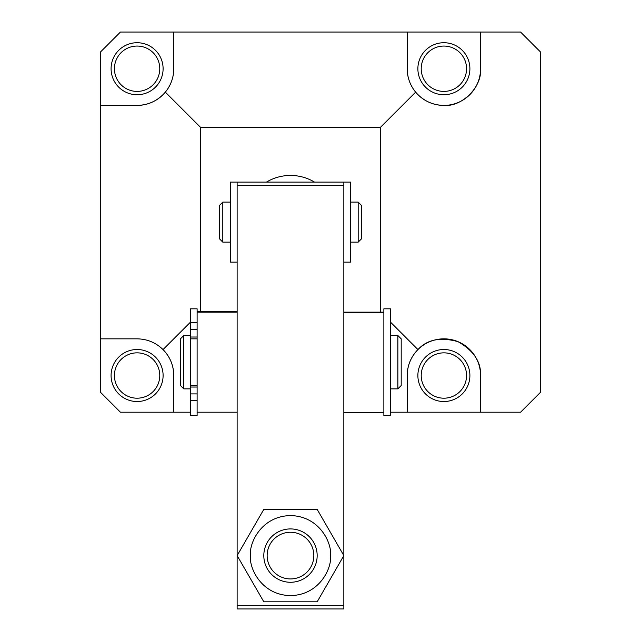 <?xml version="1.0" encoding="UTF-8"?>
<svg xmlns="http://www.w3.org/2000/svg" width="641" height="641" viewBox="0 0 641 641"><rect width="100%" height="100%" fill="white"/><g stroke="black" fill="none" stroke-linecap="round" stroke-linejoin="round"><path stroke-width="0.96" d="M443.884 401.53A26.009 26.009 0 0 1 417.876 375.522A26.009 26.009 0 0 1 443.884 349.513A26.009 26.009 0 0 1 469.893 375.522A26.009 26.009 0 0 1 443.884 401.53M443.884 352.846A22.675 22.675 0 0 0 421.209 375.522A22.675 22.675 0 0 0 443.884 398.197A22.675 22.675 0 0 0 466.56 375.522A22.675 22.675 0 0 0 443.884 352.846M480.566 68.731C482.208 86.88 462.033 107.055 443.884 105.412A36.681 36.681 0 0 0 480.566 68.731L480.566 32.05L120.42 32.05L100.413 52.057L100.413 392.196L120.42 412.203L173.775 412.203L173.775 375.522A36.681 36.681 0 0 0 163.03 349.585L190.449 322.167M137.094 398.197A22.675 22.675 0 0 1 114.419 375.522A22.675 22.675 0 0 1 137.094 352.846A22.675 22.675 0 0 1 159.769 375.522A22.675 22.675 0 0 1 137.094 398.197M443.884 91.407A22.675 22.675 0 0 1 421.209 68.731A22.675 22.675 0 0 1 443.884 46.056A22.675 22.675 0 0 1 466.56 68.731A22.675 22.675 0 0 1 443.884 91.407M137.094 91.407A22.675 22.675 0 0 1 114.419 68.731A22.675 22.675 0 0 1 137.094 46.056A22.675 22.675 0 0 1 159.769 68.731A22.675 22.675 0 0 1 137.094 91.407M111.085 375.522A26.009 26.009 0 0 1 137.094 349.513A26.009 26.009 0 0 1 163.102 375.522A26.009 26.009 0 0 1 137.094 401.53A26.009 26.009 0 0 1 111.085 375.522M417.876 68.731A26.009 26.009 0 0 1 443.884 42.723A26.009 26.009 0 0 1 469.893 68.731A26.009 26.009 0 0 1 443.884 94.74A26.009 26.009 0 0 1 417.876 68.731M111.085 68.731A26.009 26.009 0 0 1 137.094 42.723A26.009 26.009 0 0 1 163.102 68.731A26.009 26.009 0 0 1 137.094 94.74A26.009 26.009 0 0 1 111.085 68.731M237.13 412.203L197.116 412.203M190.449 412.203L173.775 412.203L173.775 375.522C173.615 365.458 170.033 356.813 163.03 349.585C155.803 342.582 147.158 339.001 137.094 338.841L100.413 338.841M480.566 32.05L520.58 32.05L540.587 52.057L540.587 392.196L520.58 412.203L390.529 412.203M407.203 412.203L407.203 375.522C407.364 365.458 410.945 356.813 417.948 349.585L390.529 322.167M415.648 92.144C410.112 85.317 407.299 77.513 407.203 68.731L407.203 32.05L407.203 68.731A36.681 36.681 0 0 0 443.884 105.412C432.507 105.164 423.1 100.741 415.648 92.144L380.522 127.263L380.522 312.167L343.84 312.167L383.863 312.167L343.84 312.167M417.948 349.585C427.114 339.506 440.439 336.854 457.922 341.629C473.659 350.619 481.207 361.917 480.566 375.522A36.681 36.681 0 0 0 443.884 338.841A36.681 36.681 0 0 0 407.203 375.522M480.566 375.522L480.566 412.203M380.522 127.263L200.449 127.263L200.449 311.686M200.449 127.263L165.33 92.144C170.859 85.317 173.679 77.513 173.775 68.731L173.775 32.05M100.413 105.412L137.094 105.412C148.464 105.164 157.878 100.741 165.33 92.144M137.094 105.412A36.681 36.681 0 0 0 173.775 68.731M266.44 182.108A46.689 46.689 0 0 1 314.531 182.108M197.116 362.301L197.116 400.649L197.116 393.903L190.449 393.903L190.449 308.826L197.116 308.826L197.116 362.301M237.13 262.145L230.464 262.145L230.464 182.108L343.84 182.108L343.84 608.95L237.13 608.95L237.13 605.617L343.84 605.617M343.84 185.449L237.13 185.449L237.13 605.617M237.13 182.108L237.13 185.449M350.515 242.138L358.183 242.138L358.183 202.115L350.515 202.115M222.796 242.138L219.462 238.797L219.462 205.457L222.796 202.115L222.796 242.138L230.464 242.138M358.183 242.138L361.516 238.797L361.516 205.457L358.183 202.115M183.775 335.507L183.775 388.863L180.441 385.529L180.441 338.841L183.775 335.507L190.449 335.507M401.202 338.841L397.861 335.507L401.202 338.841L401.202 385.529L397.861 388.863L397.861 335.507L390.529 335.507M343.84 182.108L350.515 182.108L350.515 262.145L343.84 262.145M190.449 415.536L197.116 415.536L190.449 415.536L190.449 393.903M197.116 415.528L197.116 400.649L190.449 400.649M197.116 387.036L190.449 387.036M190.449 329.314L197.116 329.314L197.116 322.511L190.449 322.511M190.449 337.022L197.116 337.022M383.863 415.536L383.863 308.826L390.529 308.826L390.529 415.536L383.863 415.536L390.529 415.536M263.812 555.595A26.674 26.674 0 0 1 290.485 528.921A26.674 26.674 0 0 1 317.167 555.595A26.674 26.674 0 0 1 290.485 582.276A26.674 26.674 0 0 1 263.812 555.595M267.145 555.595A23.34 23.34 0 0 1 290.485 532.254A23.34 23.34 0 0 1 313.834 555.595A23.34 23.34 0 0 1 290.485 578.935A23.34 23.34 0 0 1 267.145 555.595M250.471 555.595C248.86 543.889 260.871 516.125 290.485 515.58C320.107 516.125 332.11 543.889 330.508 555.595C332.11 567.301 320.107 595.064 290.485 595.609C260.871 595.064 248.86 567.301 250.471 555.595M237.13 555.595L263.812 601.803L317.167 601.803L343.84 555.595L317.167 509.387L263.812 509.387L237.13 555.595M237.13 312.167L197.116 312.167M197.116 311.686L237.13 311.686L197.116 311.686M343.84 412.684L383.863 412.684L343.84 412.684M383.863 312.64L343.84 312.64M222.796 202.115L230.464 202.115M197.116 338.841L190.449 338.841M197.116 385.529L190.449 385.529M190.449 388.863L183.775 388.863L190.449 388.863M397.861 388.863L390.529 388.863L397.861 388.863L401.202 385.529"/></g></svg>
